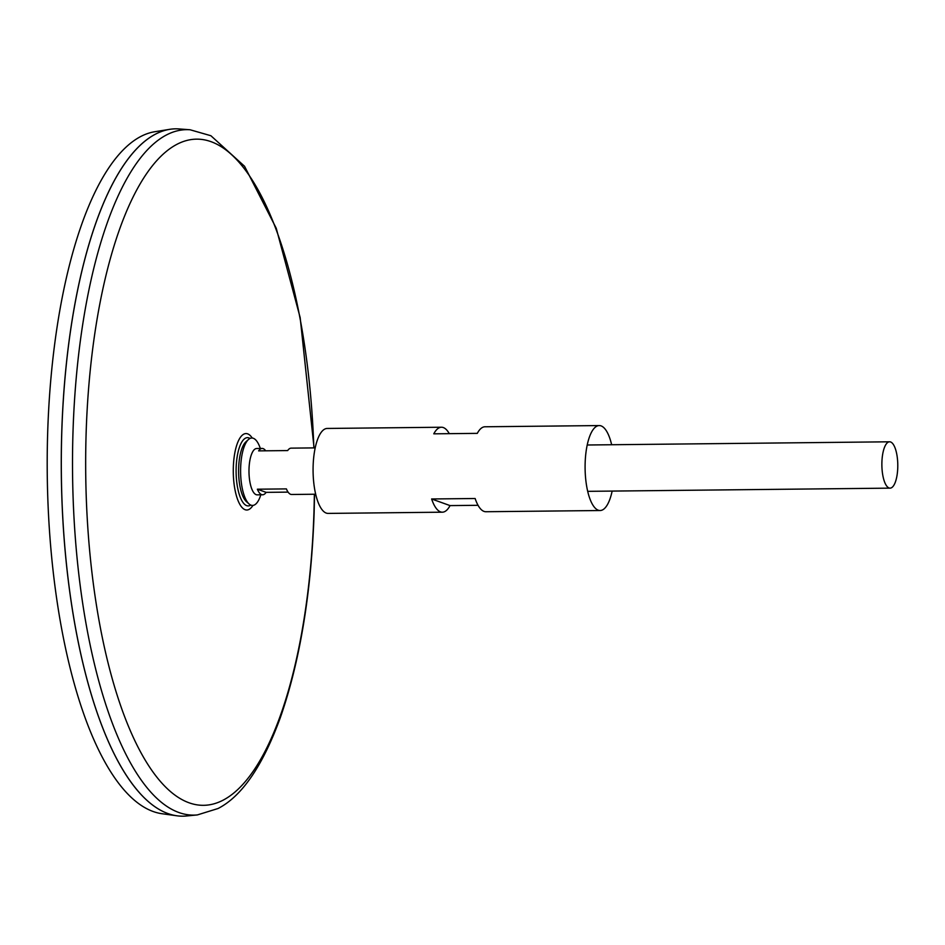 <?xml version="1.0" encoding="UTF-8"?>
<svg xmlns="http://www.w3.org/2000/svg" width="945" height="945" viewBox="0 0 945 945"><rect width="100%" height="100%" fill="white"/><g stroke="black" fill="none" stroke-linecap="round" stroke-linejoin="round"><path stroke-width="1.42" d="M250.732 505.055A34.126 11.718 -90.6 0 1 236.108 471.898A34.126 11.718 -90.6 0 1 250.023 438.445M190.099 129.772A342.74 117.652 -90.6 0 0 72.564 473.634A342.74 117.652 -90.6 0 0 197.363 814.921L186.496 815.984A343.696 117.971 -90.6 0 1 61.354 473.752A343.696 117.971 -90.6 0 1 179.207 128.945L190.099 129.772L210.9 135.737L244.554 166.273L276.247 228.277L300.167 317.614L314.059 447.895M139.588 792.843A343.649 117.96 -90.6 0 1 61.331 473.752A343.649 117.96 -90.6 0 1 132.808 153.078M182.952 816.173A343.696 117.971 -90.6 0 1 176.869 815.783A343.696 117.971 -90.6 0 1 61.319 473.752A343.696 117.971 -90.6 0 1 169.592 129.347A343.696 117.971 -90.6 0 1 175.664 128.827M176.869 815.783L162.056 813.728A341.476 117.215 -90.6 0 1 47.25 473.906A341.476 117.215 -90.6 0 1 154.815 131.721L169.592 129.347M897.75 467.81A23.176 7.95 -90.6 0 1 890.072 488.14A23.176 7.95 -90.6 0 1 881.874 465.046A23.176 7.95 -90.6 0 1 889.588 441.799A23.176 7.95 -90.6 0 1 897.75 467.81M288.095 492.121L266.124 492.357A23.176 7.95 -90.6 0 1 262.627 494.79L257.182 494.849A23.176 7.95 -90.6 0 1 248.984 471.756A23.176 7.95 -90.6 0 1 256.697 448.509L262.131 448.45A23.176 7.95 -90.6 0 1 265.687 450.812M315.193 447.883L291.154 448.143A23.176 7.95 89.4 0 0 287.658 450.576L258.635 450.883A23.176 7.95 -90.6 0 1 262.131 448.45M262.627 494.79A23.176 7.95 -90.6 0 1 257.371 489.203L286.382 488.896A23.176 7.95 89.4 0 0 291.639 494.483L315.689 494.223M266.124 492.357L257.371 489.203M260.82 494.802A33.713 11.576 -90.6 0 1 249.126 504.004L246.515 501.724A31.303 10.749 -90.6 0 1 238.601 471.874A31.303 10.749 -90.6 0 1 245.877 441.858L248.452 439.519A33.713 11.576 -90.6 0 1 260.336 448.473M249.126 504.004A33.713 11.576 -90.6 0 1 240.597 471.85A33.713 11.576 -90.6 0 1 248.452 439.519M612.147 491.081A42.478 14.577 -90.6 0 1 600.134 510.524A42.478 14.577 -90.6 0 1 585.097 468.2A42.478 14.577 -90.6 0 1 599.224 425.569A42.478 14.577 -90.6 0 1 611.651 444.741M478.064 505.303L450.044 505.599A42.478 14.577 -90.6 0 1 442.366 512.19L328.116 513.407A42.478 14.577 -90.6 0 1 313.079 471.082A42.478 14.577 -90.6 0 1 327.218 428.451L441.457 427.234A42.478 14.577 -90.6 0 1 449.288 433.66M599.224 425.569L484.986 426.774A42.478 14.577 89.4 0 0 477.296 433.365L433.779 433.826A42.478 14.577 -90.6 0 1 441.457 427.234M442.366 512.19A42.478 14.577 -90.6 0 1 431.617 498.972L475.134 498.511A42.478 14.577 89.4 0 0 485.884 511.729L600.134 510.524M450.044 505.599L431.617 498.972M252.941 505.41A38.213 13.112 -90.6 0 1 233.285 471.933A38.213 13.112 -90.6 0 1 252.232 438.031M314.354 494.235A333.112 114.345 -90.6 0 1 313.917 513.23A333.112 114.345 -90.6 0 1 139.86 750.649A333.112 114.345 -90.6 0 1 139.423 185.114A333.112 114.345 -90.6 0 1 313.858 447.906M197.363 814.921L218.035 808.518C241.802 796.34 262.509 766.194 280.169 718.094C299.896 661.677 311.2 593.472 314.106 513.489L314.555 494.235M889.588 441.799L587.211 445M890.072 488.14L587.707 491.341"/></g></svg>
